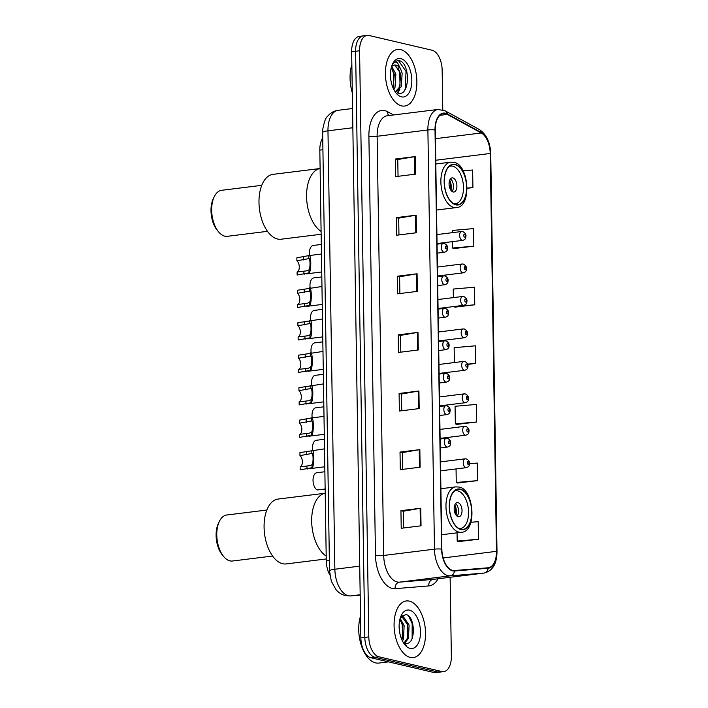 <?xml version="1.0" encoding="UTF-8"?>
<svg xmlns="http://www.w3.org/2000/svg" width="708" height="708" viewBox="0 0 708 708"><rect width="100%" height="100%" fill="white"/><g stroke="black" fill="none" stroke-linecap="round" stroke-linejoin="round"><path stroke-width="1.06" d="M329.839 574.958A17.833 9.655 -97.1 0 1 326.273 560.948L319.821 150.105A17.833 9.655 -97.1 0 1 322.733 137.998M365.169 36.002A17.833 9.655 82.9 0 0 363.248 35.896L359.283 36.382A17.833 9.655 82.9 0 0 351.655 51.781L360.859 637.89A17.833 9.655 82.9 0 0 370.965 657.767L433.871 672.494A17.833 9.655 82.9 0 0 435.792 672.6L439.756 672.104A17.833 9.655 82.9 0 1 437.836 671.998A17.833 9.655 82.9 0 0 439.756 672.104L443.721 671.618A17.833 9.655 82.9 0 0 451.359 656.219L450.12 577.285M442.774 109.855L442.155 70.11A17.833 9.655 82.9 0 0 432.048 50.233L369.142 35.506A17.833 9.655 82.9 0 0 367.222 35.4A17.833 9.655 82.9 0 0 359.584 50.79L368.797 636.899A17.833 9.655 82.9 0 0 378.895 656.785L374.93 657.281L437.836 671.998L374.93 657.281A17.833 9.655 82.9 0 1 364.824 637.395A17.833 9.655 82.9 0 0 374.93 657.281L370.965 657.767M359.584 50.79L355.62 51.286L364.824 637.395L355.62 51.286A17.833 9.655 82.9 0 1 363.248 35.896A17.833 9.655 82.9 0 0 355.62 51.286L351.655 51.781M410.242 657.405A28.524 15.452 82.9 0 0 413.322 657.582A28.524 15.452 82.9 0 0 425.411 630.164A28.524 15.452 82.9 0 0 409.366 601.136A28.524 15.452 82.9 0 0 406.286 600.959A28.524 15.452 82.9 0 0 394.197 628.377A28.524 15.452 82.9 0 0 410.242 657.405A28.524 15.452 82.9 0 0 413.322 657.582A28.524 15.452 82.9 0 0 425.411 630.164A28.524 15.452 82.9 0 0 409.366 601.136A28.524 15.452 82.9 0 0 406.286 600.959A28.524 15.452 82.9 0 0 394.197 628.377A28.524 15.452 82.9 0 0 410.242 657.405M401.578 105.873A28.524 15.452 82.9 0 0 404.657 106.05A28.524 15.452 82.9 0 0 416.746 78.632A28.524 15.452 82.9 0 0 400.701 49.613A28.524 15.452 82.9 0 0 397.622 49.436A28.524 15.452 82.9 0 0 385.533 76.853A28.524 15.452 82.9 0 0 401.578 105.873A28.524 15.452 82.9 0 0 404.657 106.05A28.524 15.452 82.9 0 0 416.746 78.632A28.524 15.452 82.9 0 0 400.701 49.613A28.524 15.452 82.9 0 0 397.622 49.436A28.524 15.452 82.9 0 0 385.533 76.853A28.524 15.452 82.9 0 0 401.578 105.873M452.633 570.391A19.019 10.301 -97.1 0 1 441.854 549.178L435.27 129.998A19.019 10.301 -97.1 0 1 443.412 113.581A19.019 10.301 -97.1 0 1 447.288 114.404L481.263 132.98A19.019 10.301 -97.1 0 1 490.219 153.477L496.467 551.337A19.019 10.301 -97.1 0 1 488.325 567.754A19.019 10.301 -97.1 0 1 488.095 567.781L454.447 570.533A19.019 10.301 -97.1 0 1 452.633 570.391M452.642 570.86A19.497 10.558 82.9 0 0 454.501 571.002L488.148 568.25A19.497 10.558 82.9 0 0 496.733 551.399L490.476 153.539A19.497 10.558 82.9 0 0 481.298 132.529L447.323 113.953A19.497 10.558 82.9 0 0 435.004 129.936L441.588 549.125A19.497 10.558 82.9 0 0 452.642 570.86M398.038 176.319L397.772 159.539L414.596 156.654A4.752 0.779 -0.9 0 1 415.242 156.565L395.409 159.026L395.692 176.611L415.516 174.141L415.242 156.565M397.772 159.574L395.409 159.026M398.958 234.923L398.692 218.153L415.516 215.267A4.752 0.779 -0.9 0 1 416.162 215.17L396.33 217.63L396.613 235.215L416.437 232.755L416.162 215.17M398.692 218.188L396.33 217.63M399.878 293.537L399.613 276.757L416.437 273.881A4.752 0.779 -0.9 0 1 417.083 273.784L397.259 276.244L397.533 293.829L417.357 291.369L417.083 273.784M399.613 276.801L397.259 276.244M400.94 510.689L403.294 511.238L420.118 508.317A4.752 0.779 -0.9 0 1 420.764 508.229L400.94 510.689L401.215 528.274L421.039 525.814L420.764 508.229M402.64 469.369L402.374 452.598L419.198 449.713A4.752 0.779 -0.9 0 1 419.844 449.615L400.02 452.076L400.294 469.661L420.118 467.2L419.844 449.615M402.374 452.633L400.02 452.076M399.1 393.471L401.454 394.02L418.278 391.099A4.752 0.779 -0.9 0 1 418.924 391.002L399.1 393.471L399.374 411.047L419.198 408.587L418.924 391.002M400.799 352.15L400.533 335.371L417.357 332.486A4.752 0.779 -0.9 0 1 418.003 332.397L398.179 334.857L398.454 352.442L418.278 349.973L418.003 332.397M400.533 335.406L398.179 334.857M378.895 656.785L441.801 671.503A17.833 9.655 82.9 0 0 443.721 671.618M454.014 248.552L473.838 246.189L473.564 228.604L452.306 230.445L452.341 232.675M467.174 188.293L472.917 187.576L472.643 169.991L463.085 170.823M456.775 424.384L476.608 422.021L476.325 404.436L455.067 406.277L455.341 423.862L456.97 424.455M457.695 482.998L477.528 480.635L477.245 463.05L469.457 463.722M458.616 541.602L478.449 539.239L478.165 521.654L470.935 522.283M454.934 307.166L474.758 304.794L474.484 287.218L453.226 289.059L453.359 297.617M467.687 364.399L475.688 363.408L475.404 345.823L454.147 347.672L454.386 362.558M401.454 393.984L401.719 410.755M403.294 511.203L403.56 527.982M475.688 363.408L467.581 364.116M476.608 422.021L455.341 423.862M456.049 468.935L456.262 482.475L457.89 483.068M477.528 480.635L456.262 482.475M457.058 532.832L457.182 541.089L458.811 541.682M478.449 539.239L457.182 541.089M453.501 306.582L455.129 307.237M474.758 304.794L453.501 306.644M452.483 241.64L452.58 248.03L454.209 248.623M473.838 246.189L452.58 248.03M472.917 187.576L467.174 188.071M360.522 616.119A29.718 16.098 82.9 0 0 375.559 662.883A29.718 16.098 82.9 0 0 378.762 663.069L388.462 661.865M399.117 626.022L399.852 633.368M400.162 618.332L404.135 625.633L403.516 638.988L402.48 641.05M399.87 619.411L402.896 625.792L401.94 639.926M400.462 617.376L403.401 616.792L409.091 625.022L408.472 638.368L404.764 643.059M401.489 616.827L402.162 616.942L407.852 625.173L407.233 638.528L404.144 642.82M403.126 642.236A13.434 7.275 82.9 0 0 405.056 643.138C415.985 646.723 415.791 616.42 406.18 614.588L401.038 616.411M410.1 648.386A19.381 10.496 82.9 0 0 420.49 631.775A19.381 10.496 82.9 0 0 409.507 610.163A19.381 10.496 82.9 0 0 401.268 615.402A19.381 10.496 82.9 0 0 404.914 644.811A19.381 10.496 82.9 0 0 410.1 648.386M404.109 643.758L406.489 645.51L403.949 643.528M408.658 616.155L412.153 623.598L412.144 638.448M405.56 619.757L407.197 624.217L407.516 637.74M400.604 620.367L402.233 624.828L402.56 638.359M325.211 493.219A32.683 17.709 82.9 0 0 311.679 521.371A32.683 17.709 82.9 0 0 326.202 556.09A32.683 17.709 -97.1 0 1 311.679 521.371A32.683 17.709 -97.1 0 1 325.211 493.219L278.076 499.06A32.683 17.709 82.9 0 0 264.084 527.274A32.683 17.709 82.9 0 0 286.129 563.931L326.246 558.948M460.881 529.265A20.205 10.947 82.9 0 0 463.059 529.389A20.205 10.947 82.9 0 0 471.625 509.964A20.205 10.947 82.9 0 0 460.262 489.405A20.205 10.947 82.9 0 0 458.085 489.281A20.205 10.947 82.9 0 0 449.518 508.707A20.205 10.947 82.9 0 0 460.881 529.265M454.297 491.148A19.019 10.301 -97.1 0 1 455.748 490.768A19.019 10.301 -97.1 0 1 457.802 490.892A19.019 10.301 -97.1 0 1 468.492 510.238A19.019 10.301 -97.1 0 1 460.439 528.513A19.019 10.301 -97.1 0 1 458.934 528.504M458.2 516.681A7.133 3.867 82.9 0 0 458.97 516.716A7.133 3.867 82.9 0 0 461.997 509.866A7.133 3.867 82.9 0 0 457.979 502.609A7.133 3.867 82.9 0 0 457.218 502.565A7.133 3.867 82.9 0 0 454.191 509.424A7.133 3.867 82.9 0 0 458.2 516.681M457.138 516.167A7.133 3.867 82.9 0 0 458.457 509.601A7.133 3.867 82.9 0 0 455.571 503.547M454.81 504.848A9.505 5.151 -97.1 0 1 456.085 515.088M454.483 505.831A8.319 4.505 -97.1 0 1 455.527 514.22M266.854 510.034L226.702 515.017A23.178 12.558 82.9 0 0 219.338 521.424A23.178 12.558 82.9 0 0 216.781 535.027A23.178 12.558 82.9 0 0 223.71 556.603A23.178 12.558 82.9 0 0 232.41 561.019L272.571 556.037M219.338 521.424L218.409 523.38A20.797 11.266 82.9 0 0 216.108 535.584A20.797 11.266 82.9 0 0 222.33 554.948L223.71 556.603M351.858 64.596A29.718 16.098 82.9 0 0 352.301 92.792M391.772 66.508L395.852 74.057L395.011 87.438L393.86 89.606M391.259 67.694L394.276 74.252L393.188 88.199M397.861 93.137C410.021 97.217 410.445 64.047 399.878 60.817L397.427 60.552L392.984 63.499C394.356 61.87 395.905 61.684 397.613 62.923L400.781 69.322A13.434 7.275 82.9 0 0 395.976 65.109A13.434 7.275 82.9 0 0 394.524 65.03A13.434 7.275 82.9 0 0 391.497 66.809M400.781 69.322L402.153 73.278L401.312 86.659L395.586 91.969M394.161 65.092L395.108 65.216L400.578 73.473L399.737 86.854L395.356 91.81M401.436 96.854A19.381 10.496 82.9 0 0 411.826 80.243A19.381 10.496 82.9 0 0 400.843 58.631A19.381 10.496 82.9 0 0 392.604 63.87A19.381 10.496 82.9 0 0 396.25 93.279A19.381 10.496 82.9 0 0 401.436 96.854M397.135 60.596L398.586 60.746L406.038 71.473L405.259 88.881L404.587 90.385M398.091 67.605L399.737 72.26L400.038 86.057M398.551 90.633L397.232 92.916M391.798 68.384L393.444 73.039L393.745 86.836M399.887 89.199L397.799 93.12M320.113 168.513A32.683 17.709 82.9 0 0 306.573 196.665A32.683 17.709 82.9 0 0 321.096 231.383A32.683 17.709 -97.1 0 1 306.573 196.665A32.683 17.709 -97.1 0 1 320.113 168.513L272.978 174.354A32.683 17.709 82.9 0 0 258.986 202.577A32.683 17.709 82.9 0 0 281.032 239.224L321.14 234.251M455.784 204.559A20.205 10.947 82.9 0 0 457.961 204.683A20.205 10.947 82.9 0 0 466.528 185.266A20.205 10.947 82.9 0 0 455.155 164.698A20.205 10.947 82.9 0 0 452.978 164.575A20.205 10.947 82.9 0 0 444.412 184A20.205 10.947 82.9 0 0 455.784 204.559M449.191 166.451A19.019 10.301 -97.1 0 1 450.651 166.061A19.019 10.301 -97.1 0 1 452.695 166.185A19.019 10.301 -97.1 0 1 463.395 185.531A19.019 10.301 -97.1 0 1 455.332 203.807A19.019 10.301 -97.1 0 1 453.828 203.798M453.102 191.974A7.133 3.867 82.9 0 0 453.872 192.018A7.133 3.867 82.9 0 0 456.89 185.16A7.133 3.867 82.9 0 0 452.881 177.903A7.133 3.867 82.9 0 0 452.111 177.858A7.133 3.867 82.9 0 0 449.093 184.717A7.133 3.867 82.9 0 0 453.102 191.974M452.04 191.461A7.133 3.867 82.9 0 0 453.359 184.894A7.133 3.867 82.9 0 0 450.474 178.841M449.713 180.151A9.505 5.151 -97.1 0 1 450.978 190.39M449.385 181.124A8.319 4.505 -97.1 0 1 450.421 189.514M261.756 185.328L221.595 190.31A23.178 12.558 82.9 0 0 214.241 196.727A23.178 12.558 82.9 0 0 211.674 210.32A23.178 12.558 82.9 0 0 218.613 231.897A23.178 12.558 82.9 0 0 227.312 236.313L267.474 231.33M214.241 196.727L213.303 198.674A20.797 11.266 82.9 0 0 211.002 210.878A20.797 11.266 82.9 0 0 217.223 230.242L218.613 231.897M300.148 466.82L309.768 465.66L312.042 464.678C313.529 463.253 313.361 452.421 311.865 453.447L299.971 455.633A5.947 3.221 -97.1 0 1 302.351 461.766A5.947 3.221 -97.1 0 1 300.148 466.82L300.192 469.846L312.086 467.696C314.6 466.342 314.308 447.677 311.812 450.438L311.865 453.447L311.007 453.642M299.971 455.633L299.926 452.616L324.512 448.854M307.741 468.908L306.998 468.997L306.945 465.979M299.634 434.349L309.254 433.19L311.529 432.207C313.016 430.783 312.848 419.95 311.352 420.977L299.466 423.163A5.947 3.221 -97.1 0 1 301.847 429.296A5.947 3.221 -97.1 0 1 299.634 434.349L299.688 437.376L311.573 435.225C314.095 433.871 313.794 415.207 311.308 417.968L324.007 416.384M299.466 423.163L299.413 420.145L311.308 417.968L311.352 420.977L310.493 421.171M307.228 436.438L306.484 436.526L306.44 433.508M299.13 401.879L308.741 400.719L311.016 399.737C312.511 398.312 312.343 387.48 310.847 388.506L298.953 390.692A5.947 3.221 -97.1 0 1 301.334 396.825A5.947 3.221 -97.1 0 1 299.13 401.879L299.174 404.905L311.069 402.755C313.582 401.401 313.29 382.736 310.794 385.497L310.847 388.506L309.989 388.701M298.953 390.692L298.909 387.674L323.494 383.913M306.714 403.967L305.971 404.056L305.927 401.038M298.617 369.408L308.237 368.249L310.511 367.266C311.998 365.841 311.83 355.018 310.334 356.036L298.44 358.23A5.947 3.221 -97.1 0 1 300.82 364.354A5.947 3.221 -97.1 0 1 298.617 369.408L298.67 372.435L310.555 370.284C313.069 368.93 312.777 350.265 310.29 353.026L310.334 356.036L309.476 356.23M298.44 358.23L298.395 355.204L322.981 351.442M306.21 371.496L305.467 371.585L305.413 368.567M298.112 336.937L307.723 335.778L309.998 334.796C311.485 333.371 311.316 322.547 309.821 323.565L297.935 325.76A5.947 3.221 -97.1 0 1 300.316 331.884A5.947 3.221 -97.1 0 1 298.112 336.937L298.156 339.964L310.051 337.813C312.564 336.459 312.272 317.795 309.777 320.556L309.821 323.565L308.971 323.76M297.935 325.76L297.882 322.733L322.476 318.972M305.697 339.026L304.953 339.114L304.909 336.096M297.599 304.467L307.219 303.307L309.493 302.325C310.98 300.9 310.812 290.076 309.316 291.094L297.422 293.289A5.947 3.221 -97.1 0 1 299.803 299.413A5.947 3.221 -97.1 0 1 297.599 304.467L297.643 307.493L309.538 305.343C312.051 303.989 311.759 285.324 309.263 288.085L309.316 291.094L308.458 291.289M297.422 293.289L297.378 290.262L321.963 286.501M305.192 306.555L304.449 306.644L304.396 303.626M297.086 271.996L306.706 270.837L308.98 269.854C310.467 268.429 310.299 257.606 308.803 258.624L296.909 260.818A5.947 3.221 -97.1 0 1 299.289 266.943A5.947 3.221 -97.1 0 1 297.086 271.996L297.139 275.023L309.024 272.872C311.538 271.518 311.246 252.853 308.759 255.615L321.45 254.03M296.909 260.818L296.864 257.792L308.759 255.615L308.803 258.624L307.945 258.818M304.679 274.084L303.936 274.173L303.891 271.155M324.875 471.74L316.821 472.74A8.912 4.832 -97.1 0 0 313.024 480.44A8.912 4.832 -97.1 0 0 317.096 489.971L325.149 489.007M324.361 439.279L316.317 440.27A8.912 4.832 -97.1 0 0 312.724 450.323M323.857 406.808L315.803 407.799A8.912 4.832 -97.1 0 0 312.219 417.853M323.344 374.337L315.29 375.329A8.912 4.832 -97.1 0 0 311.706 385.382M322.83 341.867L314.786 342.867A8.912 4.832 -97.1 0 0 311.193 352.911M322.326 309.396L314.272 310.396A8.912 4.832 -97.1 0 0 310.688 320.441M321.813 276.925L313.768 277.925A8.912 4.832 -97.1 0 0 310.175 287.97M321.299 244.455L313.255 245.455A8.912 4.832 -97.1 0 0 309.67 255.499M329.37 560.568L326.273 560.948M322.91 149.724L319.821 150.105M352.849 127.732L327.972 130.821A11.886 1.956 179.1 0 0 322.644 132.546L322.751 129.369C324.167 121.838 325.786 117.475 327.609 116.298C330.379 112.908 333.893 110.908 338.15 110.298A23.771 12.877 82.9 0 0 327.972 130.821L334.866 569.232A23.771 12.877 82.9 0 0 348.336 595.747A23.771 12.877 82.9 0 0 350.61 595.924L360.186 594.729M359.735 566.143L334.866 569.232A11.886 1.956 179.1 0 0 329.53 570.958L322.644 132.546M433.871 672.494L441.801 671.503M360.859 637.89L368.797 636.899M360.186 595.145L350.256 595.959A11.886 9.992 -94.7 0 0 350.61 595.924L360.186 595.136M438.013 578.79A29.718 16.098 -97.1 0 1 428.8 585.914L395.153 588.667A29.718 16.098 -97.1 0 1 375.479 555.311L368.895 136.122A5.947 0.982 179.1 0 0 377.125 136.281L383.709 555.461A23.771 12.877 82.9 0 0 397.188 581.976A23.771 12.877 82.9 0 0 399.454 582.153L433.101 579.392A23.771 12.877 82.9 0 0 433.393 579.365A23.771 12.877 82.9 0 0 433.677 579.321M368.895 136.122A29.718 16.098 -97.1 0 1 384.816 110.652A29.718 16.098 -97.1 0 1 387.665 111.767L393.542 114.979M387.303 115.749A23.771 12.877 82.9 0 0 377.125 136.281L427.889 129.971A23.771 12.877 -97.1 0 1 438.066 109.448L387.303 115.749M496.733 551.399A5.947 0.982 179.1 0 1 496.998 551.682C496.866 563.86 492.582 570.993 484.157 573.064A23.771 12.877 -97.1 0 1 483.865 573.091L450.217 575.843A23.771 12.877 -97.1 0 1 447.952 575.666A23.771 12.877 -97.1 0 1 434.473 549.16A5.947 0.982 -0.9 0 1 441.588 549.125M454.501 571.002A5.947 4.991 -94.7 0 1 450.217 575.843L399.454 582.153A5.947 4.991 85.3 0 0 395.153 588.667M490.476 153.539A5.947 0.982 -0.9 0 1 490.741 153.822C490.263 142.37 486.44 134.254 479.263 129.484L445.279 110.908L438.066 109.448M481.298 132.529A5.947 4.655 -61.3 0 0 479.263 129.484M428.8 585.914A5.947 4.991 85.3 0 1 433.101 579.392L483.865 573.091A5.947 4.991 -94.7 0 0 488.148 568.25M447.323 113.953A5.947 4.655 -61.3 0 0 445.279 110.908M435.004 129.936A5.947 0.982 179.1 0 0 427.889 129.971L434.473 549.16L383.709 555.461A5.947 0.982 179.1 0 1 375.479 555.311M388.781 115.572A5.947 4.655 118.7 0 1 387.665 111.767M490.219 153.477L435.747 160.247M481.263 132.98L435.402 138.679M447.288 114.404L439.854 115.324M496.467 551.337L443.128 557.957M417.357 332.486L417.631 350.062M418.278 391.099L418.552 408.666M419.198 449.713L419.472 467.28M420.118 508.317L420.393 525.894M416.437 273.881L416.711 291.448M415.516 215.267L415.791 232.835M414.596 156.654L414.87 174.221M460.253 489.113A20.505 11.107 82.9 0 0 449.27 506.689A20.505 11.107 82.9 0 0 460.89 529.557A20.505 11.107 82.9 0 0 471.873 511.981A20.505 11.107 82.9 0 0 460.253 489.113M458.943 532.15A22.877 12.399 -97.1 0 1 446.067 508.866A22.877 12.399 -97.1 0 1 455.766 486.874L458.811 487.042C474.015 488.502 477.484 531.885 461.404 532.283A22.877 12.399 -97.1 0 1 458.943 532.15M455.155 164.406A20.505 11.107 82.9 0 0 444.164 181.983A20.505 11.107 82.9 0 0 455.784 204.851A20.505 11.107 82.9 0 0 466.776 187.275A20.505 11.107 82.9 0 0 455.155 164.406M453.846 207.444A22.877 12.399 -97.1 0 1 440.969 184.16A22.877 12.399 -97.1 0 1 450.669 162.167L453.713 162.344C468.908 163.796 472.386 207.187 456.306 207.586A22.877 12.399 -97.1 0 1 453.846 207.444M440.261 447.96L447.359 447.075A4.46 2.416 -97.1 0 1 446.881 447.049A4.46 2.416 -97.1 0 1 444.367 442.518A4.46 2.416 -97.1 0 1 446.261 438.234L440.119 438.995M449.306 443.81A1.487 0.805 82.9 0 0 450.102 442.535A1.487 0.805 82.9 0 0 449.261 440.88A1.487 0.805 82.9 0 0 448.465 442.155A1.487 0.805 82.9 0 0 449.306 443.81M312.042 464.678L312.086 467.696M306.723 451.766L306.776 454.793M439.756 415.49L446.845 414.605A4.46 2.416 -97.1 0 1 446.367 414.578A4.46 2.416 -97.1 0 1 443.863 410.047A4.46 2.416 -97.1 0 1 445.748 405.764L439.615 406.525M448.801 411.339A1.487 0.805 82.9 0 0 449.598 410.065A1.487 0.805 82.9 0 0 448.757 408.41A1.487 0.805 82.9 0 0 447.96 409.684A1.487 0.805 82.9 0 0 448.801 411.339M311.529 432.207L311.573 435.225M306.219 419.304L306.263 422.322M439.243 383.019L446.341 382.134A4.46 2.416 -97.1 0 1 445.854 382.108A4.46 2.416 -97.1 0 1 443.35 377.576A4.46 2.416 -97.1 0 1 445.235 373.293L439.102 374.054M448.288 378.869A1.487 0.805 82.9 0 0 449.084 377.603A1.487 0.805 82.9 0 0 448.244 375.939A1.487 0.805 82.9 0 0 447.447 377.214A1.487 0.805 82.9 0 0 448.288 378.869M311.016 399.737L311.069 402.755M305.706 386.834L305.75 389.851M438.73 350.549L445.828 349.663A4.46 2.416 -97.1 0 1 445.35 349.637A4.46 2.416 -97.1 0 1 442.836 345.106A4.46 2.416 -97.1 0 1 444.73 340.822L438.597 341.583M447.783 346.398A1.487 0.805 82.9 0 0 448.58 345.132A1.487 0.805 82.9 0 0 447.73 343.469A1.487 0.805 82.9 0 0 446.934 344.743A1.487 0.805 82.9 0 0 447.783 346.398M310.511 367.266L310.555 370.284M305.192 354.363L305.245 357.381M438.225 318.078L445.314 317.193A4.46 2.416 -97.1 0 1 444.836 317.166A4.46 2.416 -97.1 0 1 442.332 312.635A4.46 2.416 -97.1 0 1 444.217 308.352L438.084 309.113M447.27 313.927A1.487 0.805 82.9 0 0 448.067 312.662A1.487 0.805 82.9 0 0 447.226 310.998A1.487 0.805 82.9 0 0 446.429 312.272A1.487 0.805 82.9 0 0 447.27 313.927M309.998 334.796L310.051 337.813M304.688 321.892L304.732 324.91M437.712 285.607L444.81 284.722A4.46 2.416 -97.1 0 1 444.323 284.696A4.46 2.416 -97.1 0 1 441.819 280.164A4.46 2.416 -97.1 0 1 443.712 275.881L437.571 276.642M446.757 281.457A1.487 0.805 82.9 0 0 447.553 280.191A1.487 0.805 82.9 0 0 446.713 278.527A1.487 0.805 82.9 0 0 445.916 279.802A1.487 0.805 82.9 0 0 446.757 281.457M309.493 302.325L309.538 305.343M304.174 289.422L304.219 292.439M437.208 253.137L444.297 252.26A4.46 2.416 -97.1 0 1 443.819 252.225A4.46 2.416 -97.1 0 1 441.305 247.694A4.46 2.416 -97.1 0 1 443.199 243.41L437.066 244.171M446.252 248.986A1.487 0.805 82.9 0 0 447.049 247.72A1.487 0.805 82.9 0 0 446.199 246.057A1.487 0.805 82.9 0 0 445.412 247.331A1.487 0.805 82.9 0 0 446.252 248.986M308.98 269.854L309.024 272.872M303.661 256.951L303.714 259.969M465.74 467.643A4.46 2.416 -97.1 0 1 463.236 463.103A4.46 2.416 -97.1 0 1 465.121 458.819L466.324 458.89C468.962 460.227 469.988 462.067 469.377 464.421C469.386 465.997 468.333 467.085 466.218 467.669A4.46 2.416 -97.1 0 1 465.74 467.643M468.13 461.474A1.487 0.805 82.9 0 0 467.333 462.749A1.487 0.805 82.9 0 0 468.174 464.404A1.487 0.805 82.9 0 0 468.97 463.129A1.487 0.805 82.9 0 0 468.13 461.474M465.236 435.172A4.46 2.416 -97.1 0 1 462.722 430.632A4.46 2.416 -97.1 0 1 464.616 426.349L465.82 426.42C468.457 427.756 469.475 429.597 468.873 431.951C468.882 433.526 467.829 434.615 465.714 435.199A4.46 2.416 -97.1 0 1 465.236 435.172M467.616 429.004A1.487 0.805 82.9 0 0 466.82 430.278A1.487 0.805 82.9 0 0 467.661 431.933A1.487 0.805 82.9 0 0 468.457 430.659A1.487 0.805 82.9 0 0 467.616 429.004M464.722 402.702A4.46 2.416 -97.1 0 1 462.218 398.161A4.46 2.416 -97.1 0 1 464.103 393.878L465.306 393.949C467.944 395.285 468.962 397.126 468.36 399.48C468.369 401.055 467.315 402.144 465.2 402.728A4.46 2.416 -97.1 0 1 464.722 402.702M467.112 396.533A1.487 0.805 82.9 0 0 466.315 397.808A1.487 0.805 82.9 0 0 467.156 399.462A1.487 0.805 82.9 0 0 467.953 398.188A1.487 0.805 82.9 0 0 467.112 396.533M464.209 370.231A4.46 2.416 -97.1 0 1 461.705 365.691A4.46 2.416 -97.1 0 1 463.59 361.407L464.793 361.478C467.439 362.815 468.457 364.655 467.855 367.01C467.855 368.585 466.802 369.673 464.696 370.257A4.46 2.416 -97.1 0 1 464.209 370.231M466.599 364.062A1.487 0.805 82.9 0 0 465.802 365.337A1.487 0.805 82.9 0 0 466.643 366.992A1.487 0.805 82.9 0 0 467.439 365.717A1.487 0.805 82.9 0 0 466.599 364.062M463.705 337.76A4.46 2.416 -97.1 0 1 461.191 333.22A4.46 2.416 -97.1 0 1 463.085 328.937L464.289 329.008C466.926 330.344 467.944 332.185 467.342 334.539C467.351 336.123 466.298 337.203 464.183 337.787A4.46 2.416 -97.1 0 1 463.705 337.76M466.085 331.592A1.487 0.805 82.9 0 0 465.289 332.866A1.487 0.805 82.9 0 0 466.138 334.521A1.487 0.805 82.9 0 0 466.935 333.247A1.487 0.805 82.9 0 0 466.085 331.592M463.191 305.29A4.46 2.416 -97.1 0 1 460.687 300.75A4.46 2.416 -97.1 0 1 462.572 296.466L463.775 296.537C466.413 297.873 467.43 299.714 466.829 302.068C466.837 303.652 465.784 304.732 463.669 305.316A4.46 2.416 -97.1 0 1 463.191 305.29M465.581 299.121A1.487 0.805 82.9 0 0 464.784 300.396A1.487 0.805 82.9 0 0 465.625 302.05A1.487 0.805 82.9 0 0 466.422 300.776A1.487 0.805 82.9 0 0 465.581 299.121M462.678 272.819A4.46 2.416 -97.1 0 1 460.173 268.279A4.46 2.416 -97.1 0 1 462.067 263.995L463.271 264.066C465.908 265.403 466.926 267.252 466.324 269.598C466.324 271.182 465.271 272.261 463.165 272.846A4.46 2.416 -97.1 0 1 462.678 272.819M465.067 266.651A1.487 0.805 82.9 0 0 464.271 267.925A1.487 0.805 82.9 0 0 465.112 269.58A1.487 0.805 82.9 0 0 465.908 268.305A1.487 0.805 82.9 0 0 465.067 266.651M462.174 240.348A4.46 2.416 -97.1 0 1 459.66 235.808A4.46 2.416 -97.1 0 1 461.554 231.525L462.758 231.596C465.395 232.932 466.413 234.782 465.811 237.127C465.82 238.711 464.767 239.791 462.651 240.375A4.46 2.416 -97.1 0 1 462.174 240.348M464.554 234.18A1.487 0.805 82.9 0 0 463.758 235.454A1.487 0.805 82.9 0 0 464.607 237.109A1.487 0.805 82.9 0 0 465.404 235.835A1.487 0.805 82.9 0 0 464.554 234.18M350.256 595.959L345.442 595.596C341.725 594.658 338.583 592.676 336.034 589.675L331.326 581.241L329.53 570.958M338.15 110.298L352.549 108.51M496.998 551.682L490.741 153.822M367.222 35.4L363.248 35.896M484.157 573.064L433.393 579.365M440.907 488.724L455.766 486.874M441.624 534.744L461.404 532.283M455.748 490.768L454.554 490.918M460.439 528.513L459.244 528.664M435.801 164.017L450.669 162.167M436.526 210.037L456.306 207.586M450.651 166.061L449.456 166.212M455.332 203.807L454.147 203.957M309.378 468.705L324.795 466.784M447.359 447.075C449.474 446.491 450.527 445.412 450.518 443.827C451.12 441.482 450.102 439.633 447.465 438.296L446.261 438.234M308.865 436.234L324.282 434.314M446.845 414.605C448.961 414.021 450.014 412.941 450.005 411.357C450.607 409.012 449.589 407.162 446.952 405.826L445.748 405.764M308.361 403.764L323.777 401.843M446.341 382.134C448.447 381.55 449.5 380.47 449.5 378.886C450.102 376.541 449.084 374.7 446.438 373.355L445.235 373.293M307.847 371.293L323.264 369.372M445.828 349.663C447.943 349.079 448.996 348 448.987 346.416C449.589 344.07 448.571 342.229 445.934 340.884L444.73 340.822M307.334 338.822L322.76 336.911M445.314 317.193C447.429 316.609 448.483 315.529 448.474 313.945C449.076 311.6 448.058 309.759 445.421 308.414L444.217 308.352M306.829 306.352L322.246 304.44M444.81 284.722C446.916 284.138 447.969 283.058 447.969 281.474C448.571 279.129 447.553 277.288 444.916 275.943L443.712 275.881M306.316 273.881L321.733 271.969M444.297 252.26C446.412 251.667 447.465 250.588 447.456 249.004C448.058 246.658 447.04 244.818 444.403 243.472L443.199 243.41M440.482 461.881L465.121 458.819M440.624 470.847L466.218 467.669M439.969 429.411L464.616 426.349M440.111 438.376L465.714 435.199M439.464 396.94L464.103 393.878M439.606 405.905L465.2 402.728M438.951 364.47L463.59 361.407M439.093 373.435L464.696 370.257M438.447 331.999L463.085 328.937M438.579 340.964L464.183 337.787M437.933 299.528L462.572 296.466M438.075 308.493L463.669 305.316M437.42 267.058L462.067 263.995M437.562 276.023L463.165 272.846M436.916 234.587L461.554 231.525M437.057 243.552L462.651 240.375"/></g></svg>
